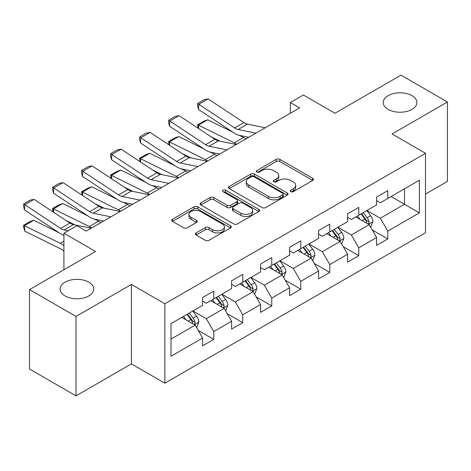 <?xml version="1.0" encoding="UTF-8"?>
<svg xmlns="http://www.w3.org/2000/svg" width="471" height="471" viewBox="0 0 471 471"><rect width="100%" height="100%" fill="white"/><g stroke="black" fill="none" stroke-linecap="round" stroke-linejoin="round"><path stroke-width="0.71" d="M290.784 191.632A1.807 1.042 0 0 0 293.339 191.632L312.726 180.44A2.579 1.49 0 0 0 313.48 179.386A2.579 1.49 0 0 0 312.726 178.332L279.88 159.369A2.579 1.49 0 0 0 276.23 159.369L256.842 170.561A1.807 1.042 0 0 0 256.312 171.297A1.807 1.042 0 0 0 256.842 172.033A1.807 1.042 0 0 0 259.397 172.033L261.905 170.584A8.26 4.769 0 0 1 273.58 170.584L276.318 172.168A8.26 4.769 0 0 1 278.738 175.536A8.26 4.769 0 0 1 276.318 178.909L273.81 180.358A1.807 1.042 0 0 0 273.28 181.094A1.807 1.042 0 0 0 273.81 181.835A1.807 1.042 0 0 0 276.365 181.835L278.873 180.387A8.26 4.769 0 0 1 290.554 180.387L293.292 181.965A8.26 4.769 0 0 1 295.711 185.339A8.26 4.769 0 0 1 293.292 188.706L290.784 190.154A1.807 1.042 0 0 0 290.254 190.896A1.807 1.042 0 0 0 290.784 191.632L290.784 190.154M88.831 282.188A16.826 9.714 0 0 0 70.497 280.086A16.826 9.714 0 0 0 60.111 289.059A16.826 9.714 0 0 0 65.039 295.929A16.826 9.714 0 0 0 83.373 298.031A16.826 9.714 0 0 0 93.764 289.059A16.826 9.714 0 0 0 88.831 282.188M411.942 95.642A16.826 9.714 0 0 0 393.603 93.541A16.826 9.714 0 0 0 383.217 102.513A16.826 9.714 0 0 0 388.145 109.384A16.826 9.714 0 0 0 406.485 111.492A16.826 9.714 0 0 0 416.87 102.513A16.826 9.714 0 0 0 411.942 95.642M196.119 232.904A2.579 1.49 0 0 0 195.365 233.957A2.579 1.49 0 0 0 196.119 235.011L205.332 240.334A2.579 1.49 0 0 0 208.983 240.334L230.519 227.899A2.579 1.49 0 0 0 231.273 226.845A2.579 1.49 0 0 0 230.519 225.792L197.673 206.828A2.579 1.49 0 0 0 194.023 206.828L172.486 219.262A2.579 1.49 0 0 0 171.732 220.316A2.579 1.49 0 0 0 172.486 221.37L183.619 227.793A2.579 1.49 0 0 0 187.27 227.793L196.484 222.477A2.579 1.49 0 0 0 197.243 221.423A2.579 1.49 0 0 0 196.484 220.369L190.967 217.178A6.906 3.986 0 0 1 188.942 214.364A6.906 3.986 0 0 1 193.204 210.678A6.906 3.986 0 0 1 200.728 211.544L222.353 224.025A6.906 3.986 0 0 1 224.373 226.845A6.906 3.986 0 0 1 220.11 230.531A6.906 3.986 0 0 1 212.586 229.665L208.983 227.581A2.579 1.49 0 0 0 205.332 227.581L196.119 232.904L196.119 235.011M425.513 194.07L447.45 181.406L447.45 101.977L400.974 75.142L334.975 113.246L303.371 95.001L290.36 102.513L299.65 107.883L86.228 231.096L76.938 225.733L63.921 233.245L63.921 269.736M76.008 316.43L76.008 395.858L131.409 363.871L131.409 284.443L76.008 316.43L29.526 289.594L95.525 251.49L63.921 233.245M131.409 284.443L164.868 303.766L425.513 153.281L425.513 232.709L164.868 383.188L164.868 303.766M447.45 101.977L392.049 133.964L425.513 153.281M262.088 207.564A2.579 1.49 0 0 0 265.738 207.564L287.269 195.135A2.579 1.49 0 0 0 288.022 194.081A2.579 1.49 0 0 0 287.269 193.028L254.422 174.064A2.579 1.49 0 0 0 250.772 174.064L229.242 186.492A2.579 1.49 0 0 0 228.482 187.546A2.579 1.49 0 0 0 229.242 188.6L262.088 207.564M223.666 192.021A1.807 1.042 0 0 1 225.497 192.274L225.497 190.131L258.891 209.412A2.579 1.49 0 0 1 259.651 210.466A2.579 1.49 0 0 1 258.891 211.514L237.36 223.949A2.579 1.49 0 0 1 233.71 223.949L200.864 204.985L200.864 202.877A2.579 1.49 0 0 0 200.11 203.931A2.579 1.49 0 0 0 200.864 204.985M200.864 202.877L210.078 197.555A2.579 1.49 0 0 1 213.728 197.555L227.051 205.25A2.579 1.49 0 0 0 230.702 205.25L236.813 201.718A2.579 1.49 0 0 0 237.567 200.664A2.579 1.49 0 0 0 236.813 199.61L222.942 191.603A1.807 1.042 0 0 1 222.418 190.867A1.807 1.042 0 0 1 223.531 189.901A1.807 1.042 0 0 1 225.497 190.131M76.008 395.858L29.526 369.023L29.526 289.594M198.238 330.436L213.763 339.397L213.763 331.56L231.608 321.257L231.608 329.094L242.765 322.653L242.765 314.822L260.61 304.513L260.61 312.35L271.767 305.909L271.767 298.078L289.612 287.769L289.612 295.605L300.769 289.165L300.769 281.334L318.614 271.025L318.614 278.861L329.771 272.421L329.771 264.59L347.616 254.281L347.616 262.117L358.772 255.676L358.772 247.846L376.617 237.537L376.617 245.373L387.774 238.932L387.774 231.102L419.378 212.851L419.378 180.222L404.507 188.812L404.507 204.267L419.378 212.851M213.763 339.397L202.607 345.838L202.607 338.001L171.002 356.253L171.002 323.618L202.607 305.373L202.607 297.537L213.763 291.096L213.763 298.932L231.608 288.629L231.608 280.793L242.765 274.352L242.765 282.188L260.61 271.885L260.61 264.048L271.767 257.608L271.767 265.444L289.612 255.141L289.612 247.304L300.769 240.864L300.769 248.7L318.614 238.397L318.614 230.56L329.771 224.119L329.771 231.956L347.616 221.653L347.616 213.816L358.772 207.381L358.772 215.212L376.617 204.909L376.617 197.072L387.774 190.637L387.774 198.468L419.378 180.222M210.79 300.651L224.172 308.381L206.327 318.684L192.939 310.954M202.607 301.081L206.327 303.23L213.763 298.932M206.327 318.684L213.763 331.56M224.172 308.381L231.608 321.257M239.792 283.907L253.174 291.637L235.329 301.94L221.941 294.21M231.608 284.337L235.329 286.486L242.765 282.188M235.329 301.94L242.765 314.822M253.174 291.637L260.61 304.513M268.794 267.163L282.176 274.893L264.331 285.196L250.943 277.466M260.61 267.593L264.331 269.742L271.767 265.444M264.331 285.196L271.767 298.078M282.176 274.893L289.612 287.769M297.796 250.419L311.178 258.149L293.333 268.452L279.945 260.722M289.612 250.849L293.333 252.998L300.769 248.7M293.333 268.452L300.769 281.334M311.178 258.149L318.614 271.025M326.797 233.675L340.18 241.405L322.335 251.708L308.947 243.978M318.614 234.105L322.335 236.254L329.771 231.956M322.335 251.708L329.771 264.59M340.18 241.405L347.616 254.281M355.799 216.931L369.182 224.661L351.337 234.964L337.948 227.234M347.616 217.361L351.337 219.51L358.772 215.212M351.337 234.964L358.772 247.846M369.182 224.661L376.617 237.537M391.118 196.537L404.507 204.267L380.338 218.22L366.95 210.49M376.617 200.617L380.338 202.765L387.774 198.468M380.338 218.22L387.774 231.102M131.409 363.871L164.868 383.188M290.36 102.513L290.36 113.246M171.002 339.079L195.171 325.125L181.788 317.395M195.171 325.125L202.607 338.001M372.249 229.972L387.774 238.932M343.247 246.716L358.772 255.676M314.245 263.46L329.771 272.421M285.243 280.204L300.769 289.165M256.242 296.948L271.767 305.909M227.24 313.692L242.765 322.653M291.502 191.885L293.292 190.855A8.26 4.769 0 0 0 295.711 187.482L295.711 185.339M278.738 175.536L278.738 177.685A8.26 4.769 0 0 1 276.318 181.058L274.534 182.089M312.691 180.458L279.88 161.512A2.579 1.49 0 0 0 276.23 161.512L257.56 172.292M287.233 195.153L254.422 176.213A2.579 1.49 0 0 0 250.772 176.213L229.277 188.624M282.706 194.817A1.807 1.042 0 0 0 283.236 194.081A1.807 1.042 0 0 0 282.706 193.345L253.875 176.696A1.807 1.042 0 0 0 251.32 176.696L248.676 178.226A8.26 4.769 0 0 0 246.256 181.594A8.26 4.769 0 0 0 248.676 184.968L268.382 196.348A8.26 4.769 0 0 0 280.062 196.348L282.706 194.817L282.706 196.966A1.807 1.042 0 0 0 283.236 196.23L283.236 194.081M246.256 181.594L246.256 183.743A8.26 4.769 0 0 0 248.676 187.117L248.676 184.968M282.706 196.966L280.062 198.491A8.26 4.769 0 0 1 268.382 198.491L248.676 187.117M200.899 205.003L210.078 199.704L210.078 197.555M237.567 200.664L237.567 202.813A2.579 1.49 0 0 1 236.813 203.866L230.702 207.393A2.579 1.49 0 0 1 227.051 207.393L213.728 199.704A2.579 1.49 0 0 0 210.078 199.704M225.497 192.274L258.862 211.538M240.875 213.228A6.906 3.986 0 0 0 248.394 214.093A6.906 3.986 0 0 0 252.656 210.413A6.906 3.986 0 0 0 250.637 207.593L243.018 203.195A2.579 1.49 0 0 0 239.368 203.195L233.257 206.722A2.579 1.49 0 0 0 232.497 207.776A2.579 1.49 0 0 0 233.257 208.83L240.875 213.228L240.875 215.377A6.906 3.986 0 0 0 248.394 216.242A6.906 3.986 0 0 0 252.656 212.556L252.656 210.413M232.497 207.776L232.497 209.925A2.579 1.49 0 0 0 233.257 210.979L233.257 208.83M240.875 215.377L233.257 210.979M224.373 226.845L224.373 228.994A6.906 3.986 0 0 1 220.11 232.674A6.906 3.986 0 0 1 212.586 231.809L208.983 229.73A2.579 1.49 0 0 0 205.332 229.73L196.154 235.029M188.942 214.364L188.942 216.507A6.906 3.986 0 0 0 190.967 219.327L190.967 217.178M196.448 222.495L190.967 219.327M230.484 227.917L197.673 208.977A2.579 1.49 0 0 0 194.023 208.977L172.521 221.388M370.653 227.205L372.861 221.635A6.965 4.021 -120 0 0 370.642 215.7L366.803 210.578M198.032 128.165L197.561 124.833L204.067 121.076L207.77 119.799L233.01 132.263M239.28 135.354L243.584 137.479A19.717 11.386 60 0 1 245.95 138.886M360.115 219.421L357.507 215.942M207.77 119.799L198.474 125.162L234.287 142.848A19.717 11.386 60 0 1 236.654 144.25M197.561 124.833L198.474 125.162L198.685 128.595M220.045 141.194L210.967 136.714M368.104 224.037L368.952 223.142L369.099 221.929A6.965 4.021 -120 0 0 367.109 217.737L363.271 212.615M361.522 213.622L365.784 219.309A3.55 2.049 60 0 1 366.426 220.387L369.099 221.929M361.039 213.905L364.878 219.027A6.965 4.021 60 0 1 366.868 223.219M255.912 133.134L238.143 129.49A13.147 7.589 60 0 1 234.623 127.947L198.809 104.279L198.474 109.437L234.287 133.105A19.717 11.386 -120 0 0 239.568 135.418L248.706 137.296M265.208 127.765L247.44 124.12A13.147 7.589 60 0 1 243.919 122.578L208.105 98.91L198.809 104.279L197.696 103.432L204.202 99.669L208.105 98.91M198.474 109.437L197.561 105.492L197.696 103.432M341.652 243.949L343.859 238.379A6.965 4.021 -120 0 0 341.64 232.444L337.801 227.322M169.03 144.909L168.559 141.577L175.065 137.82L178.768 136.543L204.008 149.007M210.278 152.098L214.582 154.223A19.717 11.386 60 0 1 216.948 155.63M331.113 236.165L328.505 232.686M178.768 136.543L169.472 141.906L205.285 159.592A19.717 11.386 60 0 1 207.652 160.994M168.559 141.577L169.472 141.906L169.684 145.339M191.043 157.938L181.965 153.458M339.102 240.781L339.95 239.886L340.097 238.673A6.965 4.021 -120 0 0 338.107 234.481L334.269 229.359M332.526 230.366L336.783 236.053A3.55 2.049 60 0 1 337.424 237.131L340.097 238.673M332.037 230.649L335.876 235.771A6.965 4.021 60 0 1 337.872 239.963M312.65 260.693L314.858 255.123A6.965 4.021 -120 0 0 312.638 249.188L308.799 244.066M140.034 161.653L139.557 158.321L146.063 154.565L149.766 153.287L175.006 165.751M181.276 168.842L185.58 170.967A19.717 11.386 60 0 1 187.947 172.374M302.111 252.909L299.503 249.43M149.766 153.287L140.47 158.65L176.284 176.337A19.717 11.386 60 0 1 178.65 177.738M139.557 158.321L140.47 158.65L140.682 162.083M162.042 174.682L152.963 170.202M310.101 257.525L310.948 256.63L311.095 255.417A6.965 4.021 -120 0 0 309.106 251.226L305.267 246.103M303.524 247.11L307.781 252.797A3.55 2.049 60 0 1 308.423 253.875L311.095 255.417M303.036 247.393L306.874 252.515A6.965 4.021 60 0 1 308.87 256.707M226.91 149.878L209.142 146.234A13.147 7.589 60 0 1 205.621 144.691L169.807 121.023L169.472 126.181L205.285 149.849A19.717 11.386 -120 0 0 210.566 152.162L219.704 154.041M236.207 144.509L218.438 140.864A13.147 7.589 60 0 1 214.917 139.322L179.104 115.654L169.807 121.023L168.695 120.176L175.2 116.414L179.104 115.654M169.472 126.181L168.559 122.236L168.695 120.176M197.908 166.622L180.14 162.978A13.147 7.589 60 0 1 176.619 161.435L140.805 137.768L140.47 142.925L176.284 166.593A19.717 11.386 -120 0 0 181.565 168.906L190.702 170.785M207.205 161.253L189.436 157.608A13.147 7.589 60 0 1 185.915 156.066L150.102 132.398L140.805 137.768L139.693 136.92L146.198 133.158L150.102 132.398M140.47 142.925L139.557 138.98L139.693 136.92M283.648 277.437L285.856 271.861A6.965 4.021 -120 0 0 283.636 265.932L279.798 260.81M111.032 178.397L110.555 175.065L117.061 171.309L120.764 170.031L146.004 182.495M152.274 185.586L156.578 187.711A19.717 11.386 60 0 1 158.945 189.118M273.109 269.653L270.501 266.174M120.764 170.031L111.468 175.395L147.282 193.081A19.717 11.386 60 0 1 149.648 194.482M110.555 175.065L111.468 175.395L111.68 178.827M133.04 191.426L123.961 186.946M281.099 274.269L281.946 273.374L282.094 272.161A6.965 4.021 -120 0 0 280.104 267.97L276.265 262.847M274.522 263.854L278.779 269.542A3.55 2.049 60 0 1 279.421 270.619L282.094 272.161M274.034 264.137L277.872 269.259A6.965 4.021 60 0 1 279.868 273.451M254.646 294.181L256.854 288.605A6.965 4.021 -120 0 0 254.634 282.677L250.796 277.554M82.031 195.141L81.554 191.809L88.059 188.053L91.763 186.775L117.002 199.239M123.272 202.33L127.576 204.455A19.717 11.386 60 0 1 129.943 205.862M244.108 286.397L241.499 282.918M91.763 186.775L82.466 192.139L118.28 209.825A19.717 11.386 60 0 1 120.647 211.226M81.554 191.809L82.466 192.139L82.678 195.571M104.038 208.17L94.959 203.69M252.097 291.013L252.945 290.118L253.098 288.906A6.965 4.021 -120 0 0 251.102 284.714L247.263 279.591M245.521 280.598L249.777 286.286A3.55 2.049 60 0 1 250.419 287.363L253.098 288.906M245.032 280.881L248.871 286.003A6.965 4.021 60 0 1 250.866 290.195M225.644 310.925L227.852 305.349A6.965 4.021 -120 0 0 225.633 299.421L221.794 294.298M53.029 211.885L52.552 208.553L59.058 204.797L62.761 203.519L88 215.983M94.271 219.074L98.574 221.199A19.717 11.386 60 0 1 100.941 222.606M215.106 303.141L212.498 299.662M62.761 203.519L53.464 208.883L89.278 226.569A19.717 11.386 60 0 1 91.645 227.97M52.552 208.553L53.464 208.883L53.676 212.315M75.036 224.914L65.958 220.434M223.095 307.757L223.943 306.862L224.096 305.65A6.965 4.021 -120 0 0 222.1 301.458L218.261 296.336M216.519 297.342L220.775 303.024A3.55 2.049 60 0 1 221.417 304.107L224.096 305.65M216.03 297.625L219.869 302.747A6.965 4.021 60 0 1 221.865 306.939M168.906 183.366L151.138 179.722A13.147 7.589 60 0 1 147.617 178.179L111.804 154.512L111.468 159.669L147.282 183.337A19.717 11.386 -120 0 0 152.563 185.651L161.7 187.529M178.203 177.997L160.434 174.352A13.147 7.589 60 0 1 156.914 172.81L121.1 149.142L111.804 154.512L110.691 153.664L117.197 149.902L121.1 149.142M111.468 159.669L110.555 155.724L110.691 153.664M139.905 200.11L122.136 196.466A13.147 7.589 60 0 1 118.615 194.923L82.802 171.256L82.466 176.413L118.28 200.081A19.717 11.386 -120 0 0 123.561 202.395L132.698 204.273M149.201 194.741L131.433 191.096A13.147 7.589 60 0 1 127.912 189.554L92.098 165.886L82.802 171.256L81.689 170.402L88.195 166.646L92.098 165.886M82.466 176.413L81.554 172.468L81.689 170.402M110.903 216.854L93.134 213.21A13.147 7.589 60 0 1 89.614 211.667L53.8 188L53.464 193.157L89.278 216.825A19.717 11.386 -120 0 0 94.559 219.139L103.697 221.017M120.199 211.485L102.431 207.841A13.147 7.589 60 0 1 98.91 206.298L63.096 182.63L53.8 188L52.687 187.146L59.193 183.39L63.096 182.63M53.464 193.157L52.552 189.212L52.687 187.146M68.183 230.784L64.133 229.954A13.147 7.589 60 0 1 60.612 228.411L24.798 204.744L24.468 209.901L60.276 233.569A19.717 11.386 -120 0 0 63.921 235.423M91.197 228.229L73.429 224.585A13.147 7.589 60 0 1 69.908 223.042L34.095 199.374L24.798 204.744L23.685 203.89L30.191 200.134L34.095 199.374M24.468 209.901L23.55 205.957L23.685 203.89M196.643 327.669L198.85 322.093A6.965 4.021 -120 0 0 196.631 316.165L192.792 311.043M33.759 220.263L24.468 225.627L24.798 231.173L23.685 227.517L23.55 225.297L30.056 221.541L33.759 220.263L58.999 232.727M186.104 319.886L183.496 316.406M23.55 225.297L60.276 243.313A19.717 11.386 60 0 1 63.921 245.668M63.921 251.184A13.147 7.589 -120 0 0 60.612 248.859L24.798 231.173M194.093 324.501L194.941 323.606L195.094 322.394A6.965 4.021 -120 0 0 193.098 318.202L189.26 313.08M187.517 314.086L191.774 319.768A3.55 2.049 60 0 1 192.415 320.851L195.094 322.394M187.028 314.369L190.867 319.491A6.965 4.021 60 0 1 192.863 323.683M293.292 190.855L293.292 188.706M273.81 181.835L273.81 180.358M276.318 181.058L276.318 178.909M256.842 172.033L256.842 170.561M276.23 161.512L276.23 159.369M279.88 161.512L279.88 159.369M312.726 180.44L312.726 178.332M229.242 188.6L229.242 186.492M250.772 176.213L250.772 174.064M254.422 176.213L254.422 174.064M287.269 195.135L287.269 193.028M268.382 198.491L268.382 196.348M280.062 198.491L280.062 196.348M213.728 199.704L213.728 197.555M227.051 207.393L227.051 205.25M230.702 207.393L230.702 205.25M236.813 203.866L236.813 201.718M258.891 211.514L258.891 209.412M205.332 229.73L205.332 227.581M208.983 229.73L208.983 227.581M212.586 231.809L212.586 229.665M196.484 222.477L196.484 220.369M172.486 221.37L172.486 219.262M194.023 208.977L194.023 206.828M197.673 208.977L197.673 206.828M230.519 227.899L230.519 225.792M368.493 224.261L372.82 221.764M367.109 217.737L370.642 215.7M362.152 220.599L364.878 219.027M243.584 137.479L234.287 142.848M238.143 129.49L247.44 124.12M234.623 127.947L243.919 122.578M339.491 241.005L343.818 238.509M338.107 234.481L341.64 232.444M333.15 237.343L335.876 235.771M214.582 154.223L205.285 159.592M310.489 257.749L314.816 255.253M309.106 251.226L312.638 249.188M304.148 254.087L306.874 252.515M185.58 170.967L176.284 176.337M209.142 146.234L218.438 140.864M205.621 144.691L214.917 139.322M180.14 162.978L189.436 157.608M176.619 161.435L185.915 156.066M281.487 274.493L285.815 271.997M280.104 267.97L283.636 265.932M275.146 270.831L277.872 269.259M156.578 187.711L147.282 193.081M252.485 291.237L256.813 288.741M251.102 284.714L254.634 282.677M246.145 287.575L248.871 286.003M127.576 204.455L118.28 209.825M223.49 307.981L227.811 305.485M222.1 301.458L225.633 299.421M217.143 304.319L219.869 302.747M98.574 221.199L89.278 226.569M151.138 179.722L160.434 174.352M147.617 178.179L156.914 172.81M122.136 196.466L131.433 191.096M118.615 194.923L127.912 189.554M93.134 213.21L102.431 207.841M89.614 211.667L98.91 206.298M64.133 229.954L73.429 224.585M60.612 228.411L69.908 223.042M194.488 324.725L198.809 322.229M193.098 318.202L196.631 316.165M188.141 321.063L190.867 319.491M63.921 241.205L60.276 243.313"/></g></svg>
